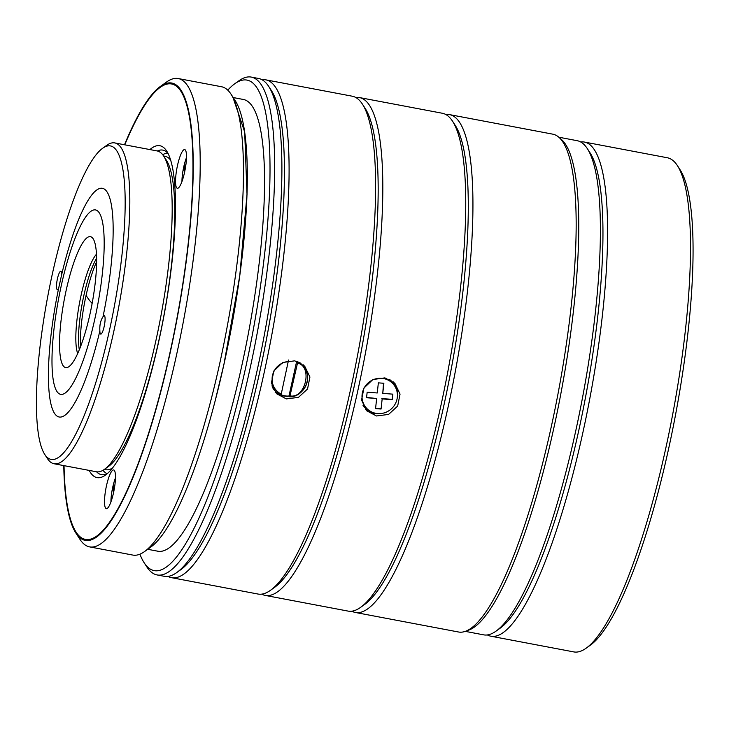 <?xml version="1.0" encoding="UTF-8"?>
<svg xmlns="http://www.w3.org/2000/svg" width="729" height="729" viewBox="0 0 729 729"><rect width="100%" height="100%" fill="white"/><g stroke="black" fill="none" stroke-linecap="round" stroke-linejoin="round"><path stroke-width="1.09" d="M580.685 141.964A251.469 53.026 100.7 0 1 584.403 142.055L667.317 157.756A251.469 53.026 100.7 0 1 674.416 161.838A251.469 53.026 100.7 0 1 677.451 165.693A251.469 53.026 100.7 0 1 665.258 450.631A251.469 53.026 100.7 0 1 586.116 648.218A251.469 53.026 100.7 0 1 573.778 651.908L490.863 636.207A251.469 53.026 100.7 0 1 487.373 634.932M677.451 165.693L680.203 169.948A247.714 52.233 100.7 0 1 668.201 450.631A247.714 52.233 100.7 0 1 590.235 645.265L586.116 648.218M584.403 142.055A251.469 53.026 100.7 0 1 591.501 146.137A251.469 53.026 100.7 0 1 586.171 417.043A251.469 53.026 100.7 0 1 490.863 636.207M498.08 629.537A247.714 52.233 -79.3 0 0 585.351 398.162A247.714 52.233 -79.3 0 0 588.677 150.903M170.704 160.243A159.514 33.634 -79.3 0 0 169.511 158.849A159.514 33.634 -79.3 0 0 163.724 156.134M167.788 153.126A163.26 34.427 -79.3 0 0 162.713 154.721M102.98 470.305A163.26 34.427 -79.3 0 0 103.965 471.426A163.26 34.427 -79.3 0 0 107.117 473.64M104.429 469.358A159.514 33.634 -79.3 0 0 112.43 468.082M96.629 261.784A56.297 11.874 -79.3 0 0 86.104 295.3A56.297 11.874 -79.3 0 0 80.591 346.494A56.297 11.874 100.7 0 1 86.104 295.3A56.297 11.874 100.7 0 1 96.629 261.784M102.634 148.269L106.753 145.317A163.26 34.427 100.7 0 1 114.763 142.92L157.118 150.939A163.26 34.427 100.7 0 1 161.729 153.591A163.26 34.427 100.7 0 1 163.697 156.097A163.26 34.427 100.7 0 1 160.58 317.762A163.26 34.427 100.7 0 1 104.402 469.376A163.26 34.427 100.7 0 1 96.392 471.772L54.028 463.753A163.26 34.427 100.7 0 1 49.426 461.102A163.26 34.427 100.7 0 1 47.449 458.596L44.697 454.349A159.514 33.634 -79.3 0 0 46.62 456.791A159.514 33.634 -79.3 0 0 109.159 331.713A159.514 33.634 -79.3 0 0 114.963 148.516A159.514 33.634 -79.3 0 0 102.634 148.269A159.514 33.634 -79.3 0 0 47.749 296.402A159.514 33.634 -79.3 0 0 44.697 454.349M114.763 142.92A163.26 34.427 100.7 0 1 119.374 145.572A163.26 34.427 100.7 0 1 115.911 321.462A163.26 34.427 100.7 0 1 54.028 463.753M79.297 349.765A53.481 11.281 100.7 0 1 83.899 295.3A53.481 11.281 100.7 0 1 96.62 258.257M103.008 316.732A9.386 1.977 100.7 0 1 104.229 315.657A9.386 1.977 100.7 0 1 104.493 315.812A9.386 1.977 100.7 0 1 104.293 325.918A9.386 1.977 100.7 0 1 100.739 334.101A9.386 1.977 100.7 0 1 100.474 333.946A9.386 1.977 100.7 0 1 99.873 330.893A116.348 24.531 100.7 0 1 55.869 415.083A116.348 24.531 100.7 0 1 58.575 288.584L61.719 274.423A116.348 24.531 100.7 0 1 105.714 190.223A116.348 24.531 100.7 0 1 103.008 316.732C100.547 320.496 99.499 325.216 99.873 330.893M58.575 288.584A9.386 1.977 100.7 0 1 57.354 289.659A9.386 1.977 100.7 0 1 57.09 289.504A9.386 1.977 100.7 0 1 57.29 279.398A9.386 1.977 100.7 0 1 60.844 271.215A9.386 1.977 100.7 0 1 61.108 271.37A9.386 1.977 100.7 0 1 61.719 274.423M98.187 211.474A93.831 19.783 -79.3 0 0 61.4 285.057A93.831 19.783 -79.3 0 0 57.992 392.813A93.831 19.783 -79.3 0 0 94.77 319.238A93.831 19.783 -79.3 0 0 98.187 211.474M92.364 237.772A66.621 14.042 100.7 0 1 93.166 238.793A66.621 14.042 100.7 0 1 91.89 304.758A66.621 14.042 100.7 0 1 68.963 366.623A66.621 14.042 100.7 0 1 63.815 366.523A66.621 14.042 100.7 0 1 66.239 290.014A66.621 14.042 100.7 0 1 92.364 237.772M77.684 353.51A53.481 11.281 100.7 0 1 79.625 302.435A53.481 11.281 100.7 0 1 96.483 254.193M163.697 156.097L166.458 160.353A159.514 33.634 100.7 0 1 163.405 318.3A159.514 33.634 100.7 0 1 108.521 466.423L104.402 469.376M445.856 114.526A253.337 53.417 100.7 0 1 449.574 114.626A253.337 53.417 100.7 0 1 456.728 118.736A253.337 53.417 100.7 0 1 451.351 391.664A253.337 53.417 100.7 0 1 355.333 612.469A253.337 53.417 100.7 0 1 351.843 611.194M449.574 114.626L552.792 134.163A253.337 53.417 100.7 0 1 558.961 137.334A253.337 53.417 100.7 0 1 559.945 138.273A253.337 53.417 100.7 0 1 557.649 395.701A253.337 53.417 100.7 0 1 465.457 631.305A253.337 53.417 100.7 0 1 458.559 632.007L355.333 612.469M558.961 137.334L561.685 139.749A251.469 53.026 100.7 0 1 562.67 140.679A251.469 53.026 100.7 0 1 560.382 396.202A251.469 53.026 100.7 0 1 468.875 630.056L465.457 631.305M558.824 137.216L577.195 140.697A251.469 53.026 100.7 0 1 584.293 144.779A251.469 53.026 100.7 0 1 587.328 148.634A251.469 53.026 100.7 0 1 582.526 397.633A251.469 53.026 100.7 0 1 495.993 631.159A251.469 53.026 100.7 0 1 483.655 634.85L465.284 631.369M362.641 605.763A249.591 52.625 -79.3 0 0 450.558 372.647A249.591 52.625 -79.3 0 0 453.921 123.529M587.328 148.634L590.089 152.89A247.714 52.233 100.7 0 1 585.351 398.162A247.714 52.233 100.7 0 1 500.112 628.207L495.993 631.159M355.734 97.467A253.337 53.417 100.7 0 1 359.452 97.568A253.337 53.417 100.7 0 1 366.605 101.677A253.337 53.417 100.7 0 1 361.229 374.606A253.337 53.417 100.7 0 1 265.219 595.411A253.337 53.417 100.7 0 1 261.72 594.135M359.452 97.568L442.366 113.259A253.337 53.417 100.7 0 1 449.52 117.378A253.337 53.417 100.7 0 1 452.572 121.26A253.337 53.417 100.7 0 1 447.734 372.118A253.337 53.417 100.7 0 1 360.554 607.385A253.337 53.417 100.7 0 1 348.125 611.102L265.219 595.411M376.456 415.967L388.575 414.427L397.66 406.062L400.048 394.088L394.817 383.208L384.903 377.886L372.874 379.536L363.944 388.056L361.548 400.03L366.623 410.737L376.456 415.967M393.469 381.96A19.701 19.054 -44.3 0 1 397.414 395.856M379.198 413.635A19.701 19.054 -44.3 0 1 373.922 413.379A19.701 19.054 -44.3 0 1 365.411 409.361M272.518 588.704A249.591 52.625 -79.3 0 0 360.436 355.588A249.591 52.625 -79.3 0 0 363.807 106.47M452.572 121.26L455.333 125.516A249.591 52.625 100.7 0 1 450.558 372.647A249.591 52.625 100.7 0 1 364.673 604.432L360.554 607.385M383.563 378.551A17.997 17.405 135.7 0 0 363.06 390.48A17.997 17.405 135.7 0 0 371.608 411.94A17.997 17.405 135.7 0 0 375.854 413.334A17.997 17.405 135.7 0 0 393.414 406.691A17.997 17.405 135.7 0 0 395.902 388.229A17.997 17.405 135.7 0 0 383.563 378.551M363.033 405.433A18.763 18.152 135.7 0 0 369.694 411.019L371.608 411.94M395.902 388.229L395.027 386.288A18.763 18.152 135.7 0 0 389.45 379.372M392.266 399.674L382.169 398.909L381.067 409.033L375.563 408.614L376.656 398.499L366.559 397.733L367.161 392.211L377.257 392.977L378.36 382.853L383.864 383.272L382.771 393.387L392.867 394.152L392.266 399.674L392.494 394.125M381.067 409.033L382.169 398.909M381.832 398.572L391.929 399.328M383.5 383.244L382.771 393.387M366.596 397.423L376.656 398.499M375.59 408.304L380.729 408.687M178.796 570.962A249.591 52.625 -79.3 0 0 259.387 373.53A249.591 52.625 -79.3 0 0 270.076 88.728M262.012 79.734A253.337 53.417 100.7 0 1 265.73 79.825A253.337 53.417 100.7 0 1 272.883 83.935A253.337 53.417 100.7 0 1 263.661 374.897A253.337 53.417 100.7 0 1 171.488 577.669A253.337 53.417 100.7 0 1 167.998 576.393M265.73 79.825L352.244 96.201A253.337 53.417 100.7 0 1 359.397 100.31A253.337 53.417 100.7 0 1 362.459 104.201A253.337 53.417 100.7 0 1 350.175 391.273A253.337 53.417 100.7 0 1 270.441 590.326A253.337 53.417 100.7 0 1 258.002 594.044L171.488 577.669M362.459 104.201L365.211 108.457A249.591 52.625 100.7 0 1 353.109 391.273A249.591 52.625 100.7 0 1 274.551 587.374L270.441 590.326M286.333 398.909L298.453 397.369L307.538 389.004L309.925 377.03L304.695 366.149L294.78 360.828L282.761 362.477L273.822 370.988L271.425 382.971L276.501 393.678L286.333 398.909M303.155 364.737A19.701 19.054 -44.3 0 1 306.417 371.28M289.131 396.193A19.701 19.054 -44.3 0 1 283.472 395.975A19.701 19.054 -44.3 0 1 275.143 392.12M288.547 360.026L281.212 394.225L280.756 395.145L275.726 391.546A18.763 18.152 135.7 0 0 280.756 395.145M271.981 385.778A18.763 18.152 135.7 0 0 275.726 391.546L274.259 390.042A18.763 18.152 -44.3 0 1 273.029 388.63M281.048 394.799A18.763 18.152 135.7 0 0 284.337 395.756A18.763 18.152 135.7 0 0 288.976 396.029L289.814 396.868C304.74 397.013 313.844 375.289 302.59 365.329A18.763 18.152 -44.3 0 1 306.253 384.839A18.763 18.152 -44.3 0 1 289.869 396.84M296.676 361.292L288.976 396.029M289.768 396.849L297.505 363.069L297.332 361.511M299.619 362.459A18.763 18.152 -44.3 0 1 301.123 363.826L302.59 365.329A18.763 18.152 -44.3 0 0 297.56 361.73M233.216 97.549L243.34 99.463A229.881 48.469 100.7 0 1 249.828 103.19A229.881 48.469 100.7 0 1 244.953 350.849A229.881 48.469 100.7 0 1 157.828 551.206L147.705 549.292M139.922 554.177A249.591 52.625 -79.3 0 0 144.105 562.679A249.591 52.625 -79.3 0 0 147.112 566.515A249.591 52.625 -79.3 0 0 244.962 370.797A249.591 52.625 -79.3 0 0 254.056 84.154A249.591 52.625 -79.3 0 0 234.756 83.762A249.591 52.625 -79.3 0 0 227.758 90.15M144.105 562.679L146.857 566.934A253.337 53.417 -79.3 0 0 149.919 570.825A253.337 53.417 -79.3 0 0 157.072 574.935A253.337 53.417 -79.3 0 0 253.091 354.13A253.337 53.417 -79.3 0 0 258.458 81.211A253.337 53.417 -79.3 0 0 251.305 77.092A253.337 53.417 -79.3 0 0 238.875 80.81L234.756 83.762M157.072 574.935L164.28 576.302A253.337 53.417 -79.3 0 0 176.71 572.584A253.337 53.417 -79.3 0 0 263.889 337.317A253.337 53.417 -79.3 0 0 268.728 86.459A253.337 53.417 -79.3 0 0 265.675 82.577A253.337 53.417 -79.3 0 0 258.522 78.459L251.305 77.092M160.353 86.459L166.531 82.04A238.328 50.255 100.7 0 1 178.222 78.541L221.479 86.733A238.328 50.255 100.7 0 1 228.213 90.596A238.328 50.255 100.7 0 1 231.084 94.26A238.328 50.255 100.7 0 1 226.528 330.246A238.328 50.255 100.7 0 1 144.524 551.571A238.328 50.255 100.7 0 1 132.824 555.07L89.567 546.878A238.328 50.255 100.7 0 1 82.842 543.014A238.328 50.255 100.7 0 1 79.962 539.351L75.834 532.972A232.697 49.062 -79.3 0 0 78.641 536.544A232.697 49.062 -79.3 0 0 169.866 354.075A232.697 49.062 -79.3 0 0 178.341 86.824A232.697 49.062 -79.3 0 0 160.353 86.459A232.697 49.062 -79.3 0 0 124.504 144.77M178.222 78.541A238.328 50.255 100.7 0 1 184.956 82.413A238.328 50.255 100.7 0 1 179.899 339.158A238.328 50.255 100.7 0 1 89.567 546.878M157.309 150.985A165.137 34.819 100.7 0 1 162.804 150.11A165.137 34.819 100.7 0 1 167.47 152.789A165.137 34.819 100.7 0 1 168.044 153.418M107.464 473.458A165.137 34.819 100.7 0 1 101.377 474.625A165.137 34.819 100.7 0 1 96.72 471.945A165.137 34.819 100.7 0 1 96.583 471.809M63.769 465.603A232.697 49.062 -79.3 0 0 75.834 532.972M149.892 149.573A168.891 35.612 100.7 0 1 164.672 148.479A168.891 35.612 100.7 0 1 166.713 151.076A168.891 35.612 100.7 0 1 163.478 318.309A168.891 35.612 100.7 0 1 105.368 475.153A168.891 35.612 100.7 0 1 92.31 474.889A168.891 35.612 100.7 0 1 89.166 470.405M114.216 470.26A19.701 4.155 100.7 0 1 113.797 491.492A19.701 4.155 100.7 0 1 106.334 508.669A19.701 4.155 100.7 0 1 105.778 508.341A19.701 4.155 100.7 0 1 106.188 487.118A19.701 4.155 100.7 0 1 113.66 469.941A19.701 4.155 100.7 0 1 114.216 470.26M185.239 149.892A19.701 4.155 100.7 0 1 184.82 171.124A19.701 4.155 100.7 0 1 177.357 188.292A19.701 4.155 100.7 0 1 176.801 187.973A19.701 4.155 100.7 0 1 177.22 166.75A19.701 4.155 100.7 0 1 184.683 149.573A19.701 4.155 100.7 0 1 185.239 149.892M231.084 94.26L235.221 100.638A232.697 49.062 100.7 0 1 230.774 331.048A232.697 49.062 100.7 0 1 150.703 547.142L144.524 551.571M176.71 572.584L180.828 569.631A249.591 52.625 -79.3 0 0 266.714 337.855A249.591 52.625 -79.3 0 0 271.489 90.715L268.728 86.459M215.392 399.902L223.94 364.309L239.741 275.954L247.022 194.461L244.68 131.967L233.089 97.795L244.68 131.967L247.022 194.461L239.741 275.963L223.94 364.309L215.292 400.276M64.043 465.649A231.758 48.87 -79.3 0 0 78.841 535.642A231.758 48.87 -79.3 0 0 85.384 539.405A231.758 48.87 -79.3 0 0 173.22 337.409A231.758 48.87 -79.3 0 0 178.14 87.735A231.758 48.87 -79.3 0 0 171.597 83.972A231.758 48.87 -79.3 0 0 124.777 144.816M186.496 157.564A17.997 3.791 -79.3 0 0 181.958 181.521M184.811 171.187L184.027 170.386L185.239 164.945L185.795 165.519M184.938 170.559L184.027 170.386M115.474 477.932A17.997 3.791 -79.3 0 0 110.936 501.889M113.788 491.556L113.004 490.754L114.207 485.314L114.772 485.888M113.915 490.927L113.004 490.754M86.104 295.3A633.966 90.423 12.5 0 0 92.136 303.437M281.212 394.225C274.095 390.088 271.152 383.873 272.382 375.572C274.705 367.352 280.073 362.614 288.493 361.356M297.505 363.069C312.878 366.195 305.688 398.635 290.224 395.929"/></g></svg>
